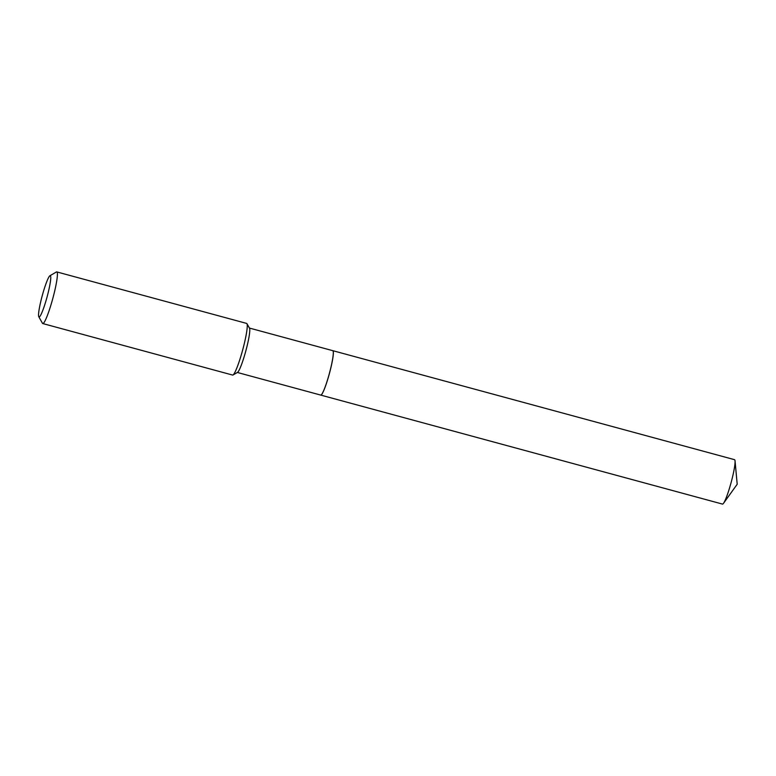 <?xml version="1.0" encoding="UTF-8"?>
<svg xmlns="http://www.w3.org/2000/svg" width="776" height="776" viewBox="0 0 776 776"><rect width="100%" height="100%" fill="white"/><g stroke="black" fill="none" stroke-linecap="round" stroke-linejoin="round"><path stroke-width="1.16" d="M320.779 395.1L722.485 504.09A23.008 2.687 -74.8 0 0 723.533 503.294A23.008 2.687 -74.8 0 0 731.099 482.585A23.008 2.687 -74.8 0 0 735.037 460.895A23.008 2.687 -74.8 0 0 734.756 459.838A23.008 2.687 -74.8 0 0 734.542 459.683L332.826 350.684A23.008 2.687 -74.8 0 0 332.797 350.684A23.008 2.687 -74.8 0 1 333.04 350.849A23.008 2.687 -74.8 0 1 329.111 374.624A23.008 2.687 -74.8 0 1 320.779 395.1A23.008 2.687 -74.8 0 1 320.75 395.091A23.008 2.687 -74.8 0 0 321.07 395.013A23.008 2.687 -74.8 0 0 328.772 375.632A23.008 2.687 -74.8 0 0 333.03 350.907A23.008 2.687 -74.8 0 0 332.768 350.674L249.406 328.054M321.07 395.013L321.138 394.974A22.95 2.677 -74.8 0 0 321.138 394.974A22.95 2.677 -74.8 0 0 328.82 375.642A22.95 2.677 -74.8 0 0 333.069 350.975A22.95 2.677 -74.8 0 0 333.05 350.946M42.767 293.784A21.408 2.493 -74.8 0 0 38.8 316.783A21.408 2.493 -74.8 0 0 46.531 298.905A21.408 2.493 -74.8 0 0 49.936 275.752A21.408 2.493 -74.8 0 0 42.767 293.784M38.8 316.783L42.467 323.282A26.762 3.123 -74.8 0 0 42.777 323.553A26.762 3.123 -74.8 0 0 52.128 300.933A26.762 3.123 -74.8 0 0 56.784 271.91A26.762 3.123 -74.8 0 0 56.386 271.988L49.936 275.752M42.777 323.553L232.635 375.07A26.762 3.123 -74.8 0 0 233.033 374.983A26.762 3.123 -74.8 0 0 241.986 352.44A26.762 3.123 -74.8 0 0 246.952 323.699A26.762 3.123 -74.8 0 0 246.642 323.417L56.784 271.91M233.033 374.983L237.553 372.354A23.008 2.687 -74.8 0 0 245.255 352.973A23.008 2.687 -74.8 0 0 249.523 328.248L246.952 323.699M723.533 503.294L737.2 484.243L735.037 460.895M320.721 395.081L237.359 372.47"/></g></svg>

